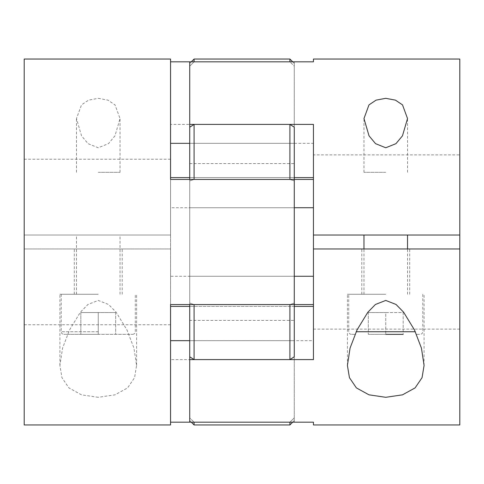 <?xml version="1.0" encoding="UTF-8"?>
<svg xmlns="http://www.w3.org/2000/svg" width="484" height="484" viewBox="0 0 484 484"><rect width="100%" height="100%" fill="white"/><g stroke="black" fill="none" stroke-linecap="round" stroke-linejoin="round"><path stroke-width="0.36" stroke-dasharray="2.42 1.81" d="M313.438 359.6L313.438 124.4M191.307 61.825L189.728 63.404L189.728 177.598L294.272 177.598L294.272 61.825L189.728 61.825L189.728 207.733L294.272 207.733L294.272 303.081L289.916 304.575L289.916 359.6L194.084 359.6L194.084 304.575L189.728 303.081L189.728 207.733L189.728 304.575L189.728 276.267L294.272 276.267L294.272 180.919L289.916 179.425L194.084 179.425L189.728 180.919L189.728 179.425L189.728 304.575L294.272 304.575L294.272 276.267L294.272 303.081L289.916 304.575L194.084 304.575L189.728 303.081L189.728 356.799L189.728 306.402L294.272 306.402L294.272 356.799L294.272 304.575M459.8 424.952L459.8 59.048M459.8 248.97L459.8 329.12L459.8 248.97L313.438 248.97L313.438 329.12L313.438 248.97M459.8 329.12L313.438 329.12M459.8 154.88L459.8 235.03L459.8 154.88L313.438 154.88L313.438 235.03L313.438 154.88M363.968 235.03L407.528 235.03L363.968 235.03M385.748 334.347L368.324 334.347L403.172 334.347L403.172 312.567L385.748 312.567L385.748 334.347L385.748 312.567L403.172 312.567L403.172 334.347M416.494 334.347L420.16 334.347L416.494 334.347M385.748 294.272L347.415 294.272L385.748 294.272M385.748 248.97L361.79 248.97L385.748 248.97M385.748 172.304L363.968 172.304L385.748 172.304M189.728 276.267L294.272 276.267L189.728 276.267L189.728 179.425L294.272 179.425L294.272 180.919L294.272 66.114L289.916 61.825L194.084 61.825L194.084 59.048M289.916 59.048L289.916 61.825L294.272 66.114L294.272 63.404L294.272 177.598L189.728 177.598L189.728 127.201L189.728 177.598L189.728 143.337L313.438 143.337M194.084 424.952L194.084 422.175L189.728 417.886L189.728 420.596L189.728 306.402L189.728 340.663L313.438 340.663M289.916 359.6L294.272 356.799L294.272 306.402L189.728 306.402L189.728 422.175L294.272 422.175L294.272 359.6L170.562 359.6L170.562 306.402L170.562 424.952M355.002 334.347L351.336 334.347L355.002 334.347M368.324 312.567L385.748 312.567L368.324 312.567L368.324 334.347L368.324 312.567M294.272 61.825L294.272 143.337L189.728 143.337L189.728 66.114L194.084 61.825L189.728 66.114L189.728 63.404M292.693 422.175L294.272 420.596L294.272 417.886L289.916 422.175L289.916 424.952M294.272 359.6L294.272 417.886L289.916 422.175L194.084 422.175L189.728 417.886L189.728 340.663L294.272 340.663L294.272 420.596M189.728 320.408L189.728 163.592L189.728 320.408L294.272 320.408L294.272 163.592L294.272 320.408M189.728 163.592L294.272 163.592M294.272 63.404L292.693 61.825M189.728 420.596L191.307 422.175M189.728 356.799L194.084 359.6M294.272 143.337L189.728 143.337L294.272 143.337L294.272 177.598L294.272 127.201L289.916 124.4L194.084 124.4L189.728 127.201M289.916 124.4L289.916 179.425L294.272 180.919L294.272 207.733L189.728 207.733L189.728 180.919L194.084 179.425L194.084 124.4M294.272 177.598L189.728 177.598L294.272 177.598M170.562 159.236L24.2 159.236L24.2 324.764L24.2 248.97L170.562 248.97L170.562 304.575L170.562 276.267L294.272 276.267L294.272 207.733L189.728 207.733M294.272 306.402L189.728 306.402L294.272 306.402M294.272 340.663L189.728 340.663L294.272 340.663L294.272 422.175M170.562 276.267L170.562 179.425L170.562 235.03L24.2 235.03L24.2 159.236M98.252 397.304L81.5 394.835L68.891 387.89L61.94 377.659L59.919 365.438L62.563 348.129L69.502 330.003L80.38 312.204L87.967 304.454L98.252 300.437L108.555 304.466L116.16 312.247L126.99 329.985L133.935 348.087L136.585 365.438L134.558 377.677L127.607 387.896L115.023 394.829L98.252 397.304M170.562 359.6L170.562 248.97L24.2 248.97L24.2 424.952M24.2 324.764L170.562 324.764M170.562 304.575L170.562 179.425M24.2 59.048L24.2 235.03L170.562 235.03L170.562 124.4L294.272 124.4M98.252 334.347L63.84 334.347L132.664 334.347L80.828 334.347L98.252 334.347L98.252 312.567L80.828 312.567L98.252 312.567L98.252 334.347M98.252 294.272L59.919 294.272L98.252 294.272M98.252 235.03L76.472 235.03L98.252 235.03M98.252 248.97L74.294 248.97L98.252 248.97M98.252 172.304L120.032 172.304L98.252 172.304M98.252 98.319L107.938 100.14L115.01 104.889L120.032 118.562L114.974 135.829L108.458 143.663L98.252 147.765L88.052 143.669L81.542 135.847L76.472 118.562L81.493 104.883L88.56 100.14L98.252 98.319M170.562 59.048L170.562 124.4M294.272 179.425L294.272 207.733L170.562 207.733M80.828 312.567L80.828 334.347L80.828 312.567M115.676 312.567L98.252 312.567L115.676 312.567L115.676 334.347L115.676 312.567M415.32 331.734L356.182 331.734M98.252 331.734L61.226 331.734L98.252 331.734M422.774 294.272L422.774 331.734C422.635 333.307 421.764 334.178 420.16 334.347M407.528 294.272L407.528 248.97M361.79 294.272L361.79 248.97M347.415 365.438L347.415 294.272M363.968 172.304L363.968 118.562M407.528 172.304L407.528 118.78M424.081 365.438L424.081 294.272M409.706 294.272L409.706 248.97M363.968 294.272L363.968 248.97M351.336 334.347C349.732 334.178 348.861 333.307 348.722 331.734L348.722 294.272M61.226 294.272L61.226 331.734C61.365 333.307 62.236 334.178 63.84 334.347M76.472 294.272L76.472 235.03M122.21 294.272L122.21 248.97M136.585 365.438L136.585 294.272M120.032 172.304L120.032 118.562M76.472 172.304L76.472 118.562M59.919 365.438L59.919 294.272M74.294 294.272L74.294 248.97M120.032 294.272L120.032 235.03M132.664 334.347C134.268 334.178 135.139 333.307 135.278 331.734L135.278 294.272"/><path stroke-width="0.73" d="M294.272 276.267L313.438 276.267M385.748 397.304L402.5 394.835L415.109 387.89L422.06 377.659L424.081 365.438L421.437 348.129L414.498 330.003L403.62 312.204L396.033 304.454L385.748 300.437L375.445 304.466L367.84 312.247L357.01 329.985L350.065 348.087L347.415 365.438L349.442 377.677L356.393 387.896L368.977 394.829L385.748 397.304M407.528 248.97L407.528 235.03L459.8 235.03L459.8 424.952L313.438 424.952L313.438 422.175L313.438 424.952M459.8 248.97L313.438 248.97L313.438 359.6L189.728 359.6L189.728 304.575M313.438 422.175L189.728 422.175L189.728 359.6M289.916 124.4L194.084 124.4L194.084 179.425L289.916 179.425L289.916 124.4L294.272 127.201L294.272 304.575L313.438 304.575M313.438 248.97L313.438 235.03L407.528 235.03M313.438 59.048L459.8 59.048L459.8 235.03L313.438 235.03L313.438 124.4L189.728 124.4L189.728 61.825L313.438 61.825L313.438 59.048L313.438 61.825M403.172 334.347L385.748 334.347M385.748 98.319L376.062 100.14L368.989 104.889L363.968 118.562L369.026 135.829L375.542 143.663L385.748 147.765L395.948 143.669L402.458 135.847L407.528 118.562L402.506 104.883L395.44 100.14L385.748 98.319M289.916 359.6L289.916 304.575L194.084 304.575L194.084 359.6L289.916 359.6L294.272 356.799L294.272 304.575L170.562 304.575L170.562 424.952L24.2 424.952L24.2 59.048L170.562 59.048L170.562 179.425L170.562 159.236L170.562 179.425L313.438 179.425M294.272 207.733L313.438 207.733M294.272 177.598L313.438 177.598M189.728 179.425L189.728 124.4M294.272 306.402L313.438 306.402M292.693 61.825L289.916 59.048L194.084 59.048L191.307 61.825M191.307 422.175L194.084 424.952L289.916 424.952L292.693 422.175M194.084 59.048L194.084 61.825L289.916 61.825L289.916 59.048M289.916 424.952L289.916 422.175L194.084 422.175L194.084 424.952M194.084 359.6L189.728 356.799M189.728 127.201L194.084 124.4M189.728 422.175L170.562 422.175M170.562 304.575L170.562 324.764L170.562 304.575M189.728 61.825L170.562 61.825M189.728 143.337L170.562 143.337M189.728 177.598L170.562 177.598M189.728 306.402L170.562 306.402M189.728 340.663L170.562 340.663M356.182 331.734L415.32 331.734M363.968 248.97L363.968 235.03"/></g></svg>
